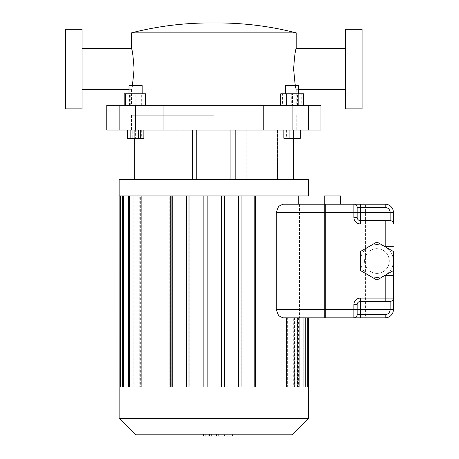 <?xml version="1.0" encoding="UTF-8"?>
<svg xmlns="http://www.w3.org/2000/svg" width="459" height="459" viewBox="0 0 459 459"><rect width="100%" height="100%" fill="white"/><g stroke="black" fill="none" stroke-linecap="round" stroke-linejoin="round"><path stroke-width="0.34" stroke-dasharray="2.29 1.72" d="M218.914 436.05L213.871 436.05L218.914 436.05L218.914 433.967L207.87 433.967L219.832 433.967L218.914 433.967L218.914 436.05M208.788 436.05L213.871 436.05L207.87 436.05L208.788 436.05L208.788 433.967L208.788 436.05M207.87 436.05L207.87 433.967M219.832 436.05L219.832 433.967L219.832 436.05M213.871 433.967L203.188 433.967L213.871 433.967L213.871 436.05L205.747 436.05L213.871 436.05L213.871 433.967M224.514 436.05L221.955 436.05L224.514 436.05L224.514 433.967M221.955 436.05L221.955 433.967L221.955 436.05M203.188 436.05L205.747 436.05L203.188 436.05M203.188 434.816L203.188 433.967M205.747 436.05L205.747 433.967L205.747 436.05M209.39 433.967L231.915 433.967L203.423 433.967L209.39 433.967L209.39 436.05L203.423 436.05L232.363 436.05M216.51 436.05L216.51 433.967L203.423 433.967L203.423 436.05L203.423 433.967L203.423 436.05L224.29 436.05L209.39 436.05M231.915 436.05L231.915 433.967L231.915 436.05M207.829 436.05L207.829 433.967L207.829 436.05M229.207 433.967L226.052 433.967L229.207 433.967M226.052 434.816L226.052 433.967M232.363 434.816L232.363 433.967M203.423 436.05L203.412 433.967L203.412 434.816L203.423 433.967L224.29 433.967L203.412 433.967L216.51 433.967M224.29 433.967L224.273 436.05M211.387 436.05L211.387 433.967L211.387 436.05M219.878 436.05L219.878 433.967M340.698 204.18L324.226 204.18L340.698 204.18L340.698 195.947L324.226 195.947L324.226 204.18L353.878 204.18L299.515 204.18L365.41 204.18L365.41 317.852L299.515 317.852L353.878 317.852A3.293 3.293 0 0 0 357.171 314.558L357.171 309.613L357.171 314.558A3.293 3.293 0 0 1 353.878 317.852A3.293 3.293 0 0 0 357.171 314.558L385.176 314.558A4.94 4.94 0 0 0 390.121 309.613L360.464 309.613L360.464 317.852L365.41 317.852M389.295 261.016A12.353 12.353 0 0 1 376.942 273.375A12.353 12.353 0 0 1 364.584 261.016A12.353 12.353 0 0 1 376.942 248.663A12.353 12.353 0 0 1 389.295 261.016A12.353 12.353 0 0 1 376.942 273.375A12.353 12.353 0 0 1 364.584 261.016A12.353 12.353 0 0 1 376.942 248.663A12.353 12.353 0 0 1 389.295 261.016M393.415 261.016A16.472 16.472 0 0 1 376.942 277.488A16.472 16.472 0 0 1 360.464 261.016A16.472 16.472 0 0 0 385.176 275.285A16.472 16.472 0 0 0 385.176 246.753A16.472 16.472 0 0 0 360.464 261.016A16.472 16.472 0 0 1 376.942 244.544A16.472 16.472 0 0 1 393.415 261.016L393.415 251.503L393.415 270.529L376.942 280.042L360.464 270.529L360.464 251.503L376.942 241.996L393.415 251.503L393.415 261.016M360.464 204.18L385.176 204.18A8.239 8.239 0 0 1 393.415 212.419L393.415 223.952L360.464 223.952L360.464 220.659A3.293 3.293 0 0 1 357.171 217.359A3.293 3.293 0 0 0 360.464 220.659A3.293 3.293 0 0 1 357.171 217.359A3.293 3.293 0 0 0 360.464 220.659L385.176 220.659L360.464 220.659L360.464 212.419L357.171 212.419L357.171 217.359L357.171 212.419L353.878 212.419L353.878 204.18L360.464 204.18L360.464 212.419L390.121 212.419A4.94 4.94 0 0 0 385.176 207.479L357.171 207.479L357.171 217.359L353.878 217.359L353.878 212.419L324.226 212.419L324.226 204.18L325.282 204.18L325.282 317.852L324.226 317.852L324.226 309.613L357.171 309.613L357.171 304.673L357.171 309.613L360.464 309.613L360.464 301.379L390.121 301.379L360.464 301.379A3.293 3.293 0 0 0 357.171 304.673A3.293 3.293 0 0 1 360.464 301.379A3.293 3.293 0 0 0 357.171 304.673L357.171 309.613M324.226 212.419L324.226 309.613M393.415 298.08L385.176 298.08L385.176 220.659L360.464 220.659A3.293 3.293 0 0 1 357.171 217.359M393.415 309.613A8.239 8.239 0 0 1 385.176 317.852A8.239 8.239 0 0 0 393.415 309.613L390.121 309.613L390.121 301.379L360.464 301.379L360.464 298.08L385.176 298.08L385.176 301.379M357.171 304.673A3.293 3.293 0 0 1 360.464 301.379A3.293 3.293 0 0 0 357.171 304.673L353.878 304.673A6.587 6.587 0 0 1 360.464 298.08M385.176 314.558L385.176 317.852L324.226 317.852M385.176 207.479L385.176 204.18A8.239 8.239 0 0 1 393.415 212.419L390.121 212.419L390.121 220.659A3.293 3.293 0 0 1 393.415 223.952M119.128 418.338L308.574 418.338M308.574 387.04L119.128 387.04M292.102 434.816L135.6 434.816M129.777 195.947L128.503 195.947L129.777 195.947L129.777 387.04L170.226 387.04L170.226 195.947L129.777 195.947L140.356 195.947L133.936 195.947L133.936 387.04L140.356 387.04L140.356 195.947M307.306 387.04L294.592 387.04L294.592 317.852L297.684 317.852L297.684 387.04L307.306 387.04L307.306 317.852L308.58 317.852L297.684 317.852L308.58 317.852L297.948 317.852L307.306 317.852L307.306 387.04L307.306 317.852M294.535 317.852L294.535 387.04L297.684 387.04L297.684 317.852L304.024 317.852L304.036 387.04L305.269 387.04M303.967 387.04L293.697 387.04L293.697 317.852L287.913 317.852L297.862 317.852L286.462 317.852M287.913 317.852L287.913 387.04L293.697 387.04M287.913 387.04L299.136 387.04M297.862 317.852L299.136 317.852L297.862 317.852L297.862 387.04L257.947 387.04M255.399 387.04L255.399 195.947L241.078 195.947L241.078 387.04L255.399 387.04M238.531 387.04L238.531 195.947L224.583 195.947L238.714 195.947L238.714 387.04L224.583 387.04L238.531 387.04M224.583 387.04L224.583 195.947L224.583 387.04L224.583 195.947L221.29 195.947L221.29 387.04L207.164 387.04L224.583 387.04L224.583 195.947M207.164 387.04L207.164 195.947L221.29 195.947L221.29 387.04L221.29 195.947L207.164 195.947L207.164 387.04L189.165 387.04L189.165 195.947L203.865 195.947L203.865 387.04L203.865 195.947L207.164 195.947L207.164 387.04L207.164 195.947M188.988 387.04L203.865 387.04L203.865 195.947L188.988 195.947M172.773 387.04L186.417 387.04L186.417 195.947L172.773 195.947M129.777 387.04L140.356 387.04M133.936 387.04L122.433 387.04L134.005 387.04L134.005 195.947L139.783 195.947L139.783 387.04L134.005 387.04M122.375 387.04L133.11 387.04L133.11 195.947L130.012 195.947L133.167 195.947L133.167 387.04L130.012 387.04L133.11 387.04M130.012 387.04L119.122 387.04L130.012 387.04L130.012 195.947L130.012 387.04M119.116 387.04L120.401 387.04L120.39 195.947L130.012 195.947L119.122 195.947L129.748 195.947L129.748 387.04L129.748 195.947L120.39 195.947L120.401 387.04L120.39 195.947L119.122 195.947M133.167 387.04L123.672 387.04L123.672 195.947L122.433 195.947L134.005 195.947M139.783 387.04L128.015 387.04L141.234 387.04L141.234 195.947L169.199 195.947L169.199 387.04L141.234 387.04M169.199 387.04L171.746 387.04L171.746 195.947L186.618 195.947L186.618 387.04L171.746 387.04L171.746 195.947L171.746 387.04L171.746 195.947L169.199 195.947L169.199 387.04M186.618 387.04L189.165 387.04L189.165 195.947L186.618 195.947L186.618 387.04L186.618 195.947M241.279 195.947L238.714 195.947L238.714 387.04L241.279 387.04L241.279 195.947L254.378 195.947L254.378 387.04L241.279 387.04L241.279 195.947L241.279 387.04M254.378 387.04L254.378 195.947L254.378 387.04L256.925 387.04L256.925 195.947L256.925 387.04L298.648 387.04L287.345 387.04L287.345 317.852L293.766 317.852L293.766 387.04L287.345 387.04M293.766 387.04L304.036 387.04L304.024 317.852L305.327 317.852L294.592 317.852M139.783 195.947L141.234 195.947M123.735 387.04L123.735 195.947M133.167 195.947L133.936 195.947M129.748 195.947L129.421 195.947L129.748 195.947M123.632 387.04L123.632 195.947L133.11 195.947M122.375 195.947L123.632 195.947M304.065 387.04L304.065 317.852M298.275 204.18L282.887 204.18L298.275 204.18L282.887 204.18L278.619 206.343L276.284 212.419L276.284 309.613L278.619 315.694L282.887 317.852L298.648 317.852L287.345 317.852M285.848 317.852L285.848 387.04M254.378 195.947L257.947 195.947M297.948 317.852L298.275 317.852L297.948 317.852L297.948 387.04L297.948 317.852M308.58 387.04L308.58 317.852L282.887 317.852M213.848 105.34L131.481 105.34L213.848 105.34M131.481 32.859L296.216 32.859M132.416 85.575L131.481 89.689L131.481 105.34M134.097 69.097C133.213 81.604 132.341 88.467 131.481 89.689C132.341 88.467 133.213 81.604 134.097 69.097C133.213 56.595 132.341 49.727 131.481 48.505C132.341 49.727 133.213 56.595 134.097 69.097M345.638 69.097L345.638 48.505L345.638 69.097M293.605 69.097C294.489 56.595 295.361 49.727 296.216 48.505C295.361 49.727 294.489 56.595 293.605 69.097C294.489 81.604 295.361 88.467 296.216 89.689C295.361 88.467 294.489 81.604 293.605 69.097M82.058 69.097L82.058 48.505L82.058 69.097M320.927 130.052L292.102 130.052L292.102 138.285L283.863 138.285L300.335 138.285L283.863 138.285L283.863 130.052L300.335 130.052L283.863 130.052M143.839 130.052L143.839 138.285L127.361 138.285L143.839 138.285L127.361 138.285L127.361 130.052L143.839 130.052L127.361 130.052L140.54 130.052L140.54 138.285L140.54 130.052L135.6 130.052L135.6 138.285L135.6 130.052L127.361 130.052M292.102 85.575L285.509 85.575L292.102 85.575M292.102 93.808L285.509 93.808L292.102 93.808M285.509 93.808L285.509 85.575L298.689 85.575L298.689 93.808M129.008 93.808L135.6 93.808L129.008 93.808L129.008 85.575L142.187 85.575L129.008 85.575L142.187 85.575L142.187 93.808L129.008 93.808L142.187 93.808M65.585 29.313L65.585 108.881M82.058 108.881L82.058 29.313M345.638 108.881L345.638 29.313M362.111 29.313L362.111 108.881M140.942 105.34L124.194 105.34L140.942 105.34L140.942 93.808L147.006 93.808L125.514 93.808L145.687 93.808M147.006 105.34L147.006 93.808M141.665 105.34L141.665 93.808M130.258 105.34L130.258 93.808M124.194 93.808L140.942 93.808M129.536 105.34L129.536 93.808M135.187 105.34L145.687 105.34L125.514 105.34L135.187 105.34L135.187 93.808M145.268 105.34L145.268 93.808M286.037 105.34L303.508 105.34L280.696 105.34L286.037 105.34L286.037 93.808L303.508 93.808M280.696 93.808L286.037 93.808M297.443 105.34L297.443 93.808M302.183 93.808L282.015 93.808L302.183 93.808L302.183 105.34L292.515 105.34L292.515 93.808M292.515 105.34L282.428 105.34L282.428 93.808M282.428 105.34L282.015 105.34L282.015 93.808M282.015 105.34L291.683 105.34L291.683 93.808M291.683 105.34L301.77 105.34L301.77 93.808M301.77 105.34L302.183 105.34M138.452 138.285L129.891 138.285L138.452 138.285L138.452 130.052L141.309 130.052L138.452 130.052L138.452 138.285M141.309 130.052L141.309 138.285M132.749 130.052L138.452 130.052L132.749 130.052L132.749 138.285L132.749 130.052L129.891 130.052L132.749 130.052M129.891 130.052L129.891 138.285M130.66 130.052L130.66 138.285L130.66 130.052M289.245 138.285L297.805 138.285L289.245 138.285L289.245 130.052L286.393 130.052L289.245 130.052L289.245 138.285M286.393 130.052L286.393 138.285M294.953 130.052L289.245 130.052L294.953 130.052L294.953 138.285L294.953 130.052L297.805 130.052L294.953 130.052M297.805 130.052L297.805 138.285M300.335 130.052L300.335 138.285L292.102 138.285L292.102 130.052L287.156 130.052L300.335 130.052L106.769 130.052M287.156 130.052L287.156 138.285L287.156 130.052M297.042 130.052L297.042 138.285L297.042 130.052M292.102 130.052L292.102 105.34L308.574 105.34L308.574 130.052L308.574 105.34L320.927 105.34M292.102 105.34L135.6 105.34L135.6 130.052M119.128 130.052L119.128 105.34L119.128 130.052L119.128 105.34L135.6 105.34M119.128 105.34L106.769 105.34M163.915 105.34L163.915 130.052M263.782 130.052L263.782 105.34M298.689 89.689L296.216 89.689L295.286 85.575M119.128 179.475L308.574 179.475M308.574 195.947L119.128 195.947M235.169 130.052L213.848 130.052L235.169 130.052L235.169 179.475L293.41 179.475L235.169 179.475M293.41 179.475L277.5 179.475L293.41 179.475L293.41 130.052L230.906 130.052L296.216 130.052L293.41 130.052L293.41 138.285M213.848 115.226L131.481 115.226L213.848 115.226M192.533 130.052L192.533 179.475L196.796 179.475L150.202 179.475L150.202 130.052L150.202 179.475L196.796 179.475L134.286 179.475L150.202 179.475L134.286 179.475L134.286 130.052L131.481 130.052L213.848 130.052L134.286 130.052L134.286 138.285M196.796 130.052L196.796 179.475M277.5 130.052L277.5 179.475L230.906 179.475L277.5 179.475L277.5 130.052M230.906 130.052L230.906 179.475M213.848 130.052L246.799 130.052L213.848 130.052M134.286 179.475L192.533 179.475M209.706 436.05L209.706 433.967M218.346 436.05L218.346 433.967M218.002 436.05L218.002 433.967M353.878 317.852A3.293 3.293 0 0 0 357.171 314.558A3.293 3.293 0 0 1 353.878 317.852L353.878 304.673M360.464 223.952A6.587 6.587 0 0 1 353.878 217.359M129.289 387.04L129.289 195.947L129.289 387.04M297.375 387.04L297.375 317.852L297.375 387.04M256.925 195.947L256.925 387.04L256.925 195.947M325.282 212.419L276.284 212.419M276.284 309.613L325.282 309.613M299.515 204.18L299.515 317.852M128.015 195.947L128.015 387.04M122.433 195.947L122.433 387.04M129.421 195.947L129.421 387.04M305.327 317.852L305.327 387.04M298.648 317.852L298.648 387.04M298.275 317.852L298.275 387.04M210.119 22.95L217.583 22.95M129.008 89.689L131.481 89.689M296.216 89.689L296.216 105.34M296.216 115.226L296.216 130.052M180.903 130.052L180.903 179.475M246.799 130.052L246.799 179.475M131.481 115.226L131.481 130.052"/><path stroke-width="0.69" d="M232.363 434.816L232.363 436.05L203.188 436.05L203.188 434.816M226.052 436.05L226.052 434.816M203.423 436.05L203.423 434.816L203.412 436.05M224.273 436.05L224.273 434.816L224.29 436.05M340.698 204.18L340.698 195.947L324.226 195.947L324.226 212.419L357.171 212.419L357.171 207.479A3.293 3.293 0 0 0 353.878 204.18A3.293 3.293 0 0 1 357.171 207.479L385.176 207.479A4.94 4.94 0 0 1 390.121 212.419L360.464 212.419L360.464 204.18L353.878 204.18A3.293 3.293 0 0 1 357.171 207.479A3.293 3.293 0 0 0 353.878 204.18A3.293 3.293 0 0 1 357.171 207.479A3.293 3.293 0 0 0 353.878 204.18L298.275 204.18L298.275 195.947M365.41 204.18L353.878 204.18A3.293 3.293 0 0 1 357.171 207.479M357.171 314.558A3.293 3.293 0 0 1 353.878 317.852L360.464 317.852L360.464 314.558L357.171 314.558A3.293 3.293 0 0 1 353.878 317.852L353.878 309.613L357.171 309.613L357.171 314.558L357.171 304.673L353.878 304.673L353.878 309.613L324.226 309.613L324.226 317.852L385.176 317.852A8.239 8.239 0 0 0 393.415 309.613L393.415 270.529L376.942 280.042L360.464 270.529L360.464 251.503L376.942 241.996L393.415 251.503L393.415 309.613A8.239 8.239 0 0 1 385.176 317.852L385.176 314.558L360.464 314.558L360.464 309.613L390.121 309.613A4.94 4.94 0 0 1 385.176 314.558M324.226 309.613L324.226 212.419M385.176 207.479L385.176 204.18A8.239 8.239 0 0 1 393.415 212.419L390.121 212.419L390.121 220.659L385.176 220.659L390.121 220.659A3.293 3.293 0 0 1 393.415 223.952L393.415 212.419A8.239 8.239 0 0 0 385.176 204.18L360.464 204.18M393.415 246.753L385.176 246.753L385.176 220.659L360.464 220.659A3.293 3.293 0 0 1 357.171 217.359L357.171 212.419L360.464 212.419L360.464 220.659A3.293 3.293 0 0 1 357.171 217.359L353.878 217.359A6.587 6.587 0 0 0 360.464 223.952L393.415 223.952M393.415 275.285L385.176 275.285L385.176 298.08L360.464 298.08L360.464 301.379L390.121 301.379A3.293 3.293 0 0 0 393.415 298.08L385.176 298.08L385.176 301.379M360.464 301.379A3.293 3.293 0 0 0 357.171 304.673A3.293 3.293 0 0 1 360.464 301.379L360.464 309.613L357.171 309.613M393.415 309.613L390.121 309.613L390.121 301.379A3.293 3.293 0 0 0 393.415 298.08M308.574 418.338L119.128 418.338L135.6 434.816L292.102 434.816L308.574 418.338L308.574 387.04L119.128 387.04L119.128 418.338M305.269 317.852L305.269 387.04L303.967 387.04L303.967 317.852M299.136 317.852L299.136 387.04L297.862 387.04L297.862 317.852M257.947 387.04L255.399 387.04L255.399 195.947L255.399 387.04L255.399 195.947L257.947 195.947L257.947 387.04M241.078 387.04L238.531 387.04L238.531 195.947L241.078 195.947L241.078 387.04L241.078 195.947M224.583 387.04L221.29 387.04L221.29 195.947L221.29 387.04L221.29 195.947L224.583 195.947L224.583 387.04L224.583 195.947M207.164 387.04L203.865 387.04L203.865 195.947L203.865 387.04L203.865 195.947L207.164 195.947L207.164 387.04L207.164 195.947M188.988 387.04L188.988 195.947L188.988 387.04L186.417 387.04L186.417 195.947L186.417 387.04M172.773 387.04L170.226 387.04L170.226 195.947L170.226 387.04L170.226 195.947L172.773 195.947L172.773 387.04L172.773 195.947M123.66 387.04L122.375 387.04L122.375 195.947L123.66 195.947L123.66 387.04M119.122 195.947L120.39 195.947L120.39 387.04L119.116 387.04L119.116 195.947L119.122 387.04M129.777 387.04L129.777 195.947L128.503 195.947L128.503 387.04M141.854 195.947L141.854 387.04M286.462 387.04L286.462 317.852L282.887 317.852L278.619 315.694L276.284 309.613L276.284 212.419L278.619 206.343L282.887 204.18L325.282 204.18L325.282 309.613L276.284 309.613M282.887 317.852L325.282 317.852L325.282 309.613M324.226 317.852L308.58 317.852L308.58 387.04M188.988 195.947L186.417 195.947M131.481 32.859C157.276 26.266 183.491 22.961 210.119 22.95L217.583 22.95C244.211 22.961 270.42 26.266 296.216 32.859L131.481 32.859L131.481 48.505L82.058 48.505M134.097 69.097C133.213 56.595 132.341 49.727 131.481 48.505C132.341 49.727 133.213 56.595 134.097 69.097L132.416 85.575M293.605 69.097C294.489 56.595 295.361 49.727 296.216 48.505C295.361 49.727 294.489 56.595 293.605 69.097L295.286 85.575M283.863 130.052L283.863 138.285L300.335 138.285L300.335 130.052M127.361 130.052L127.361 138.285L143.839 138.285L143.839 130.052M298.689 93.808L298.689 85.575L285.509 85.575L285.509 93.808M142.187 93.808L142.187 85.575L129.008 85.575L129.008 93.808M362.111 108.881L345.638 108.881L345.638 29.313L362.111 29.313L362.111 108.881M65.585 108.881L82.058 108.881L82.058 29.313L65.585 29.313L65.585 108.881M125.514 105.34L125.514 93.808L124.194 93.808L124.194 105.34M145.687 105.34L145.687 93.808L125.514 93.808M136.013 105.34L136.013 93.808M125.932 105.34L125.932 93.808M286.755 105.34L286.755 93.808L280.696 93.808L280.696 105.34M303.508 105.34L303.508 93.808L286.755 93.808M298.161 105.34L298.161 93.808M308.574 130.052L320.927 130.052L320.927 105.34L292.102 105.34L292.102 130.052L308.574 130.052L308.574 105.34L308.574 130.052M135.6 130.052L135.6 105.34L106.769 105.34L106.769 130.052L292.102 130.052M135.6 105.34L292.102 105.34M119.128 105.34L119.128 130.052M263.782 105.34L263.782 130.052M163.915 130.052L163.915 105.34M129.777 195.947L308.574 195.947L308.574 179.475L119.128 179.475L119.128 195.947L128.503 195.947M235.169 130.052L235.169 179.475M293.41 138.285L293.41 179.475M134.286 138.285L134.286 179.475M196.796 130.052L196.796 179.475M192.533 130.052L192.533 179.475M230.906 130.052L230.906 179.475M360.464 298.08A6.587 6.587 0 0 0 353.878 304.673M353.878 204.18L353.878 217.359M360.464 220.659L360.464 223.952M276.284 212.419L325.282 212.419M307.306 317.852L307.306 387.04M296.216 32.859L296.216 48.505L345.638 48.505M82.058 89.689L129.008 89.689M298.689 89.689L345.638 89.689"/></g></svg>
